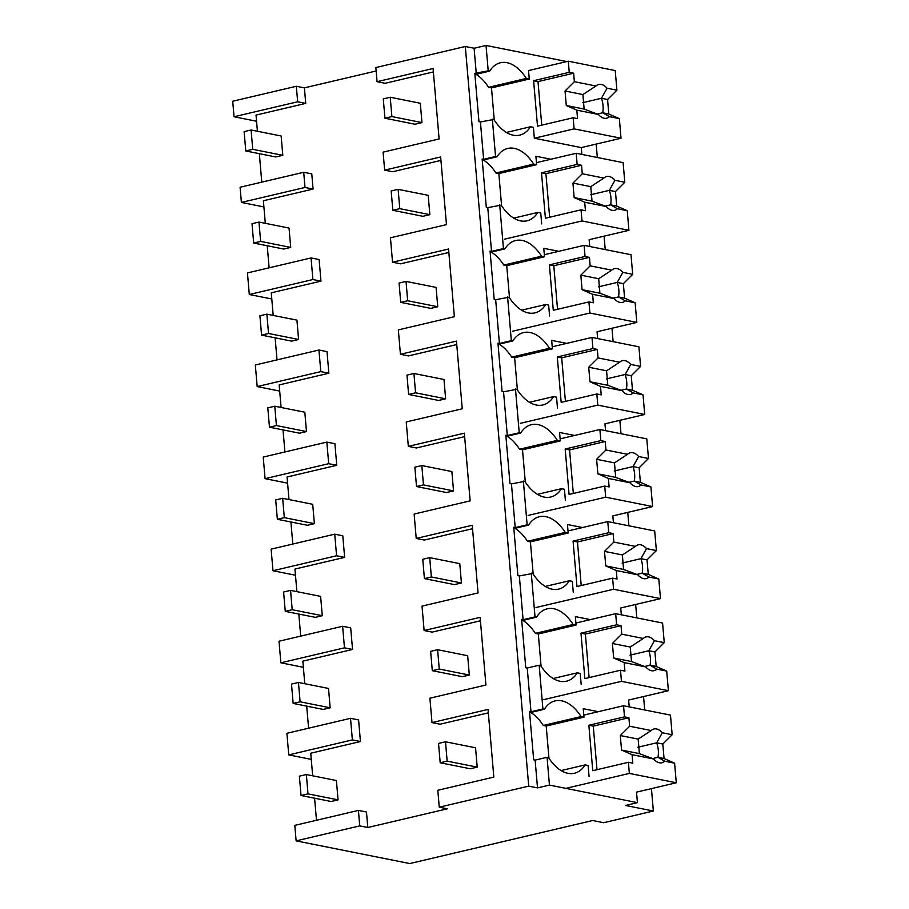 <?xml version="1.0" encoding="UTF-8"?>
<svg xmlns="http://www.w3.org/2000/svg" width="909" height="909" viewBox="0 0 909 909"><rect width="100%" height="100%" fill="white"/><g stroke="black" fill="none" stroke-linecap="round" stroke-linejoin="round"><path stroke-width="1.36" d="M296.334 86.264L304.401 87.866L305.731 103.399L297.663 101.785L296.334 86.264L232.715 101.229L234.045 116.75L256.554 121.249M297.663 101.785L234.045 116.75M305.731 103.399L256.031 115.091L257.417 131.26M304.401 87.866L376.144 70.993M377.065 81.685L375.849 67.55L465.306 46.495L474.1 48.257L486.031 45.45L488.213 70.822L474.816 73.345L478.952 121.67L480.418 121.965L482.406 145.042L483.622 159.302L482.156 159.007L486.304 207.343L487.769 207.638L491.519 251.384L490.053 251.089L494.201 299.425L495.666 299.72L499.416 343.454L497.95 343.17L502.086 391.495L503.552 391.79L507.302 435.536L505.836 435.241L509.983 483.577L511.449 483.872L515.198 527.618L513.733 527.322L517.88 575.658L519.346 575.942L523.095 619.688L521.63 619.393L525.766 667.729L527.231 668.024L530.992 711.77L529.515 711.474L533.663 759.81L535.128 760.106L537.514 787.898L549.445 785.092L637.425 802.647L625.494 805.454L653.355 811.021L603.656 822.713L592.657 820.52L409.777 863.55L296.129 840.87L359.737 825.895L367.804 827.508L447.319 808.794L439.263 807.192L437.808 790.273L493.826 777.093L488.031 709.418L432.002 722.598L429.912 698.192L485.929 685.011L480.134 617.347L424.117 630.528L422.026 606.121L478.043 592.929L472.237 525.266L416.22 538.446L414.129 514.039L470.146 500.859L464.34 433.184L408.323 446.376L406.232 421.958L462.249 408.777L456.454 341.114L400.437 354.294L399.381 342.091L398.335 329.887L454.364 316.707L448.557 249.032L392.54 262.212L390.45 237.806L446.467 224.625L440.66 156.962L384.643 170.142L384.143 164.336L383.098 152.133L439.115 138.952L433.082 68.505L377.065 81.685L385.132 83.298L433.377 71.947M566.773 61.562L486.031 45.45M259.338 153.666L261.781 182.141M352.374 739.915L350.522 718.326L358.589 719.939L360.441 741.528L352.374 739.915L288.755 754.89L311.264 759.379M312.673 775.797L310.742 753.22L360.441 741.528M314.594 798.216L316.491 820.27M359.737 825.895L358.419 810.408L366.475 812.021L367.804 827.508M488.326 712.861L440.07 724.212L432.002 722.598M480.429 620.779L432.184 632.13L424.117 630.528M472.532 528.708L424.287 540.06L416.22 538.446M464.635 436.627L416.39 447.978L408.323 446.376M456.75 344.545L408.493 355.908L400.437 354.294M448.853 252.475L400.608 263.826L392.54 262.212M440.956 160.393L392.711 171.744L384.643 170.142M303.708 172.278L311.776 173.88L313.071 189.072L305.004 187.459L303.708 172.278L240.09 187.243L241.396 202.423L305.004 187.459M265.314 223.341L263.371 200.764L313.071 189.072M267.235 245.748L269.121 267.814M249.293 294.505L247.441 272.916L311.048 257.951L319.116 259.554L320.968 281.142L312.901 279.54L249.293 294.505L271.802 298.993M273.2 315.412L271.268 292.834L320.968 281.142M275.132 337.83L277.018 359.884M257.179 386.575L255.327 364.998L318.945 350.022L327.013 351.635L328.865 373.224L320.797 371.611L257.179 386.575L279.688 391.075M281.097 407.493L279.165 384.916L328.865 373.224M283.017 429.9L284.915 451.966M265.076 478.657L263.224 457.068L326.842 442.104L334.91 443.706L336.75 465.294L328.694 463.692L265.076 478.657L287.585 483.145M288.994 499.564L287.062 476.998L336.75 465.294M290.914 521.982L292.8 544.048M272.973 570.738L271.121 549.15L334.728 534.174L342.795 535.787L344.647 557.376L336.58 555.763L272.973 570.738L295.482 575.227M296.891 591.645L294.948 569.068L344.647 557.376M298.811 614.052L300.697 636.118M280.858 662.809L279.018 641.22L342.625 626.256L350.692 627.869L352.544 649.458L344.477 647.844L280.858 662.809L303.367 667.308M304.776 683.716L302.845 661.15L352.544 649.458M306.697 706.134L308.594 728.2M439.263 807.192L528.72 786.137L537.514 787.898M465.306 46.495L528.72 786.137M474.1 48.257L476.282 73.629M488.213 70.822L489.678 71.118L474.918 74.595M476.021 74.333A44.927 25.463 76.8 0 1 488.565 87.321L526.334 78.435A44.927 25.463 76.8 0 0 500.427 62.755A44.927 25.463 76.8 0 0 498.723 63.278A44.905 25.452 76.8 0 0 489.678 71.118M526.334 78.435L529.265 79.026L528.538 70.561L568.295 61.21L569.25 72.322L533.606 80.708L537.503 126.146L573.147 117.761L574.102 128.873L621.029 138.236L581.271 147.599L581.851 154.416M596.179 144.088L597.327 157.507M604.076 236.158L605.224 249.577M611.973 328.24L613.12 341.659M619.858 420.322L621.017 433.729M627.755 512.392L628.903 525.811M635.652 604.474L636.8 617.893M643.549 696.544L644.697 709.963M651.435 788.626L653.355 811.021M263.905 206.922L241.396 202.423M480.418 121.965L493.814 119.454A44.905 25.452 76.8 0 0 504.552 131.248A44.927 25.463 76.8 0 0 519.721 135.123A44.927 25.463 76.8 0 0 530.481 126.771L533.413 127.351L534.344 138.225L574.102 128.873M492.348 119.159L495.553 156.496L483.622 159.302M488.565 87.321L491.496 87.912L529.265 79.026M495.553 156.496L497.018 156.791A44.905 25.452 76.8 0 1 506.074 148.951A44.927 25.463 76.8 0 1 507.779 148.428A44.927 25.463 76.8 0 1 533.674 164.109L536.605 164.688L535.89 156.234L550.911 159.234M581.271 147.599L534.344 138.225M506.358 132.441L530.481 126.771M358.419 810.408L294.8 825.372L296.129 840.87M583.794 715.099L623.551 705.748L670.478 715.11L672.16 734.722L662.82 744.039L664.059 758.538L674.603 763.174L676.285 782.774L636.527 792.137L637.425 802.647M589.055 776.366L588.112 765.492L585.18 764.901A44.927 25.463 76.8 0 1 574.431 773.264A44.927 25.463 76.8 0 1 559.262 769.378A44.905 25.452 76.8 0 1 548.525 757.583L547.059 757.299L549.445 785.092M547.059 757.299L535.128 760.106M350.522 718.326L286.903 733.302L288.755 754.89M575.908 623.029L615.666 613.666L662.581 623.04L664.263 642.64L654.923 651.958L656.173 666.456L666.706 671.092L668.388 690.704L628.63 700.055L629.21 706.872M561.069 770.582L585.18 764.901M527.231 668.024L539.162 665.218L542.912 708.963L530.992 711.77M542.912 708.963L544.377 709.247L529.629 712.724M583.976 717.156L546.207 726.041L543.275 725.462L581.044 716.565L583.976 717.156L583.248 708.702L598.27 711.69M543.275 725.462A44.927 25.463 76.8 0 0 530.72 712.463M581.044 716.565A44.927 25.463 76.8 0 0 555.138 700.896A44.927 25.463 76.8 0 0 553.433 701.407A44.905 25.452 76.8 0 0 544.377 709.247M581.158 684.284L580.226 673.41L577.295 672.83A44.927 25.463 76.8 0 1 566.534 681.182A44.927 25.463 76.8 0 1 551.365 677.307A44.905 25.452 76.8 0 1 540.628 665.513L539.162 665.218M311.048 257.951L312.901 279.54M482.27 160.268L497.018 156.791M483.361 160.007A44.927 25.463 76.8 0 1 495.905 172.994L533.674 164.109M495.905 172.994L498.836 173.585L536.605 164.688M487.769 207.638L501.166 205.127A44.905 25.452 76.8 0 0 511.892 216.921A44.927 25.463 76.8 0 0 527.061 220.796A44.927 25.463 76.8 0 0 537.821 212.445L540.753 213.024L541.684 223.898M499.7 204.832L503.45 248.577L491.519 251.384M536.435 162.643L576.192 153.28L623.12 162.654L624.801 182.255L615.461 191.572L616.7 206.07L627.233 210.706L628.914 230.318L589.157 239.669L589.748 246.487M503.45 248.577L504.915 248.873A44.905 25.452 76.8 0 1 513.96 241.021A44.927 25.463 76.8 0 1 515.664 240.51A44.927 25.463 76.8 0 1 541.571 256.19L544.502 256.77L543.775 248.316L558.796 251.316M513.71 218.115L537.821 212.445M318.945 350.022L320.797 371.611M490.156 252.338L504.915 248.873M491.258 252.077A44.927 25.463 76.8 0 1 503.802 265.076L541.571 256.19M503.802 265.076L506.733 265.655L544.502 256.77M495.666 299.72L509.051 297.198A44.905 25.452 76.8 0 0 519.789 308.992A44.927 25.463 76.8 0 0 534.958 312.878A44.927 25.463 76.8 0 0 545.718 304.515L548.65 305.106L549.581 315.98M507.586 296.913L511.335 340.648L499.416 343.454M544.332 254.713L584.089 245.362L631.005 254.725L632.687 274.336L623.347 283.653L624.597 298.152L635.13 302.788L636.811 322.4L597.054 331.751L597.633 338.568M511.335 340.648L512.801 340.943A44.905 25.452 76.8 0 1 521.857 333.103A44.927 25.463 76.8 0 1 523.561 332.592A44.927 25.463 76.8 0 1 549.468 348.261L552.399 348.851L551.672 340.386L566.693 343.386M521.607 310.196L545.718 304.515M326.842 442.104L328.694 463.692M498.052 344.42L512.801 340.943M499.143 344.159A44.927 25.463 76.8 0 1 511.699 357.146L549.468 348.261M511.699 357.146L514.63 357.737L552.399 348.851M503.552 391.79L516.948 389.279A44.905 25.452 76.8 0 0 527.686 401.074A44.927 25.463 76.8 0 0 542.855 404.959A44.927 25.463 76.8 0 0 553.604 396.597L556.547 397.176L557.478 408.061M515.483 388.984L519.232 432.729L507.302 435.536M552.217 346.795L591.975 337.432L638.902 346.806L640.584 366.407L631.244 375.724L632.482 390.222L643.027 394.87L644.708 414.47L604.951 423.833L605.53 430.639M519.232 432.729L520.698 433.025A44.905 25.452 76.8 0 1 529.754 425.173A44.927 25.463 76.8 0 1 531.458 424.662A44.927 25.463 76.8 0 1 557.353 440.342L560.296 440.922L559.569 432.468L574.59 435.468M529.492 402.267L553.604 396.597M334.728 534.174L336.58 555.763M505.949 436.49L520.698 433.025M507.04 436.24A44.927 25.463 76.8 0 1 519.584 449.228L557.353 440.342M519.584 449.228L522.516 449.807L560.296 440.922M511.449 483.872L524.845 481.361A44.905 25.452 76.8 0 0 535.583 493.144A44.927 25.463 76.8 0 0 550.74 497.03A44.927 25.463 76.8 0 0 561.501 488.678L564.432 489.258L565.364 500.132M523.379 481.066L527.129 524.811L515.198 527.618M560.114 438.865L599.872 429.514L646.799 438.877L648.481 458.488L639.141 467.805L640.379 482.304L650.924 486.94L652.594 506.552L612.836 515.903L613.427 522.72M527.129 524.811L528.595 525.095A44.905 25.452 76.8 0 1 537.639 517.255A44.927 25.463 76.8 0 1 539.355 516.744A44.927 25.463 76.8 0 1 565.25 532.413L568.182 533.004L567.466 524.538L582.487 527.538M537.389 494.348L561.501 488.678M342.625 626.256L344.477 647.844M513.835 528.572L528.595 525.095M514.937 528.311A44.927 25.463 76.8 0 1 527.481 541.298L565.25 532.413M527.481 541.298L530.413 541.889L568.182 533.004M519.346 575.942L532.742 573.431A44.905 25.452 76.8 0 0 543.468 585.226A44.927 25.463 76.8 0 0 558.637 589.112A44.927 25.463 76.8 0 0 569.398 580.749L572.329 581.34L573.261 592.214M531.276 573.136L535.026 616.881L523.095 619.688M568.011 530.947L607.769 521.596L654.696 530.958L656.378 550.57L647.026 559.876L648.276 574.386L658.809 579.022L660.491 598.622L620.733 607.985L621.324 614.802M535.026 616.881L536.492 617.177A44.905 25.452 76.8 0 1 545.536 609.337A44.927 25.463 76.8 0 1 547.241 608.814A44.927 25.463 76.8 0 1 573.147 624.494L576.079 625.074L575.352 616.62L590.373 619.62M545.286 586.43L569.398 580.749M521.732 620.642L536.492 617.177M522.834 620.393A44.927 25.463 76.8 0 1 535.378 633.38L573.147 624.494M535.378 633.38L538.31 633.971L576.079 625.074M553.172 678.5L577.295 672.83M568.295 61.21L615.223 70.572L616.904 90.184L607.564 99.49L608.803 114L619.347 118.636L621.029 138.236M619.347 118.636L609.496 116.67L602.678 112.773L608.803 114M573.147 117.761L577.545 118.636L576.817 110.148L598.395 114.454A17.351 9.84 76.8 0 0 606.701 118.227A17.351 9.84 76.8 0 0 609.496 116.67M494.257 120.124L491.496 87.912M576.817 110.148L566.284 105.512L584.135 109.069L598.395 114.454M541.741 125.147L538.003 81.594L573.647 73.197L574.374 81.696L565.034 91.002L566.284 105.512M538.003 81.594L533.606 80.708M573.647 73.197L569.25 72.322M616.904 90.184L607.064 88.218A17.351 9.84 76.8 0 0 598.747 84.446A17.351 9.84 76.8 0 0 595.952 86.003L574.374 81.696M607.064 88.218L601.44 98.274A17.339 9.829 -103.2 0 1 602.678 112.773L597.247 114.057M607.564 99.49L601.428 98.274L582.646 102.694M595.952 86.003L582.896 94.57L584.135 109.069M582.896 94.57L565.034 91.002M628.914 230.318L581.999 220.955L504.461 239.192M627.233 210.706L617.393 208.74A17.351 9.84 76.8 0 1 614.598 210.297A17.351 9.84 76.8 0 1 606.28 206.525L584.714 202.218L585.441 210.718L581.044 209.831L581.999 220.955M581.044 209.831L545.4 218.217L541.503 172.79L577.147 164.404L576.192 153.28M501.598 205.798L498.836 173.585M617.393 208.74L610.575 204.855L616.7 206.07M584.714 202.218L574.17 197.583L592.032 201.15L606.28 206.525M549.638 217.228L545.9 173.664L581.544 165.279L582.271 173.767L572.931 183.084L574.17 197.583M545.9 173.664L541.503 172.79M581.544 165.279L577.147 164.404M624.801 182.255L614.95 180.289A17.351 9.84 76.8 0 0 606.644 176.516A17.351 9.84 76.8 0 0 603.849 178.073L582.271 173.767M614.95 180.289L609.337 190.356A17.339 9.829 -103.2 0 1 610.575 204.843L605.144 206.127M615.461 191.572L609.325 190.356L590.532 194.776M603.849 178.073L590.782 186.652L592.032 201.15M590.782 186.652L572.931 183.084M636.811 322.4L589.884 313.026L512.358 331.274M635.13 302.788L625.29 300.822A17.351 9.84 76.8 0 1 622.483 302.379A17.351 9.84 76.8 0 1 614.177 298.606L592.611 294.3L593.338 302.788L588.93 301.913L589.884 313.026M588.93 301.913L553.286 310.299L549.4 264.86L585.044 256.474L584.089 245.362M509.494 297.879L506.733 265.655M625.29 300.822L618.472 296.925L624.597 298.152M592.611 294.3L582.067 289.664L599.929 293.221L614.177 298.606M557.535 309.299L553.797 265.746L589.441 257.361L590.168 265.848L580.828 275.166L582.067 289.664M553.797 265.746L549.4 264.86M589.441 257.361L585.044 256.474M632.687 274.336L622.847 272.37A17.351 9.84 76.8 0 0 614.541 268.598A17.351 9.84 76.8 0 0 611.746 270.155L590.168 265.848M622.847 272.37L617.222 282.426A17.339 9.829 -103.2 0 1 618.461 296.925L613.041 298.209M623.347 283.653L617.222 282.426L598.429 286.846M611.746 270.155L598.679 278.722L599.929 293.221M598.679 278.722L580.828 275.166M644.708 414.47L597.781 405.107L520.255 423.344M643.027 394.87L633.187 392.904A17.351 9.84 76.8 0 1 630.38 394.461A17.351 9.84 76.8 0 1 622.074 390.677L600.497 386.382L601.224 394.87L596.827 393.983L597.781 405.107M596.827 393.983L561.183 402.38L557.285 356.942L592.929 348.556L591.975 337.432M517.391 389.95L514.63 357.737M633.187 392.904L626.369 389.007L632.482 390.222M600.497 386.382L589.964 381.735L607.814 385.302L622.074 390.677M565.421 401.38L561.694 357.816L597.338 349.431L598.065 357.919L588.714 367.236L589.964 381.735M561.694 357.816L557.285 356.942M597.338 349.431L592.929 348.556M640.584 366.407L630.744 364.441A17.351 9.84 76.8 0 0 622.438 360.668A17.351 9.84 76.8 0 0 619.631 362.225L598.065 357.919M630.744 364.441L625.119 374.508A17.339 9.829 -103.2 0 1 626.358 388.995L620.938 390.279M631.244 375.724L625.119 374.508L606.326 378.928M619.631 362.225L606.576 370.804L607.826 385.302M606.576 370.804L588.714 367.236M652.594 506.552L605.678 497.178L528.152 515.426M650.924 486.94L641.072 484.974A17.351 9.84 76.8 0 1 638.277 486.531A17.351 9.84 76.8 0 1 629.971 482.759L608.394 478.452L609.121 486.94L604.724 486.065L605.678 497.178M604.724 486.065L569.079 494.451L565.182 449.023L600.826 440.626L599.872 429.514M525.288 482.031L522.516 449.807M641.072 484.974L634.255 481.077L640.379 482.304M608.394 478.452L597.861 473.816L615.711 477.384L629.971 482.759M573.318 493.451L569.579 449.898L605.224 441.513L605.951 450L596.611 459.318L597.861 473.816M569.579 449.898L565.182 449.023M605.224 441.513L600.826 440.626M648.481 458.488L638.641 456.523A17.351 9.84 76.8 0 0 630.323 452.75A17.351 9.84 76.8 0 0 627.528 454.307L605.951 450M638.641 456.523L633.016 466.578A17.339 9.829 -103.2 0 1 634.255 481.077L628.823 482.361M639.141 467.805L633.005 466.578L614.211 471.01M614.473 462.886L615.711 477.373M627.528 454.307L614.461 462.874L596.611 459.318M660.491 598.622L613.564 589.259L536.037 607.507M658.809 579.022L648.969 577.056A17.351 9.84 76.8 0 1 646.174 578.613A17.351 9.84 76.8 0 1 637.857 574.84L616.291 570.534L617.018 579.022L612.621 578.147L613.564 589.259M612.621 578.147L576.976 586.532L573.079 541.094L608.723 532.708L607.769 521.596M533.174 574.113L530.413 541.889M648.969 577.056L642.152 573.159L648.276 574.386M616.291 570.534L605.746 565.898L623.608 569.454L637.857 574.84M581.215 585.532L577.476 541.969L613.12 533.583L613.848 542.082L604.508 551.388L605.746 565.898M577.476 541.969L573.079 541.094M613.12 533.583L608.723 532.708M656.378 550.57L646.526 548.604A17.351 9.84 76.8 0 0 638.22 544.832A17.351 9.84 76.8 0 0 635.425 546.389L613.848 542.082M646.526 548.604L640.913 558.66A17.339 9.829 -103.2 0 1 642.14 573.159L636.72 574.431M647.026 559.876L640.902 558.66L622.108 563.08M635.425 546.389L622.358 554.956L623.608 569.454M622.358 554.956L604.508 551.388M668.388 690.704L621.461 681.341L543.934 699.578M666.706 671.092L656.866 669.126A17.351 9.84 76.8 0 1 654.06 670.683A17.351 9.84 76.8 0 1 645.754 666.911L624.176 662.604L624.903 671.103L620.506 670.217L621.461 681.341M620.506 670.217L584.862 678.603L580.976 633.175L616.62 624.79L615.666 613.666M541.071 666.183L538.31 633.971M656.866 669.126L650.049 665.24L656.173 666.456M624.176 662.604L613.643 657.968L631.505 661.536L630.255 647.038L612.405 643.47L613.643 657.968M645.754 666.911L631.494 661.536M589.1 677.614L585.373 634.05L621.017 625.665L621.745 634.152L612.405 643.47M585.373 634.05L580.976 633.175M621.017 625.665L616.62 624.79M664.263 642.64L654.423 640.675A17.351 9.84 76.8 0 0 646.117 636.902A17.351 9.84 76.8 0 0 643.311 638.459L621.745 634.152M654.423 640.675L648.799 650.73A17.339 9.829 -103.2 0 1 650.037 665.229L644.617 666.513M654.923 651.958L648.799 650.73L630.005 655.162M643.311 638.459L630.255 647.038M676.285 782.774L629.358 773.411L565.841 788.364M674.603 763.174L664.752 761.208A17.351 9.84 76.8 0 1 661.957 762.765A17.351 9.84 76.8 0 1 653.651 758.992L632.073 754.686L632.8 763.174L628.403 762.299L629.358 773.411M628.403 762.299L592.759 770.684L588.862 725.246L624.506 716.86L623.551 705.748M548.968 758.265L546.207 726.041M664.752 761.208L657.934 757.311L664.059 758.538M632.073 754.686L621.54 750.05L639.391 753.606L653.651 758.992M596.997 769.684L593.259 726.132L628.903 717.735L629.63 726.234L620.29 735.551L621.54 750.05M593.259 726.132L588.862 725.246M628.903 717.735L624.506 716.86M672.16 734.722L662.32 732.756A17.351 9.84 76.8 0 0 654.003 728.984A17.351 9.84 76.8 0 0 651.208 730.541L629.63 726.234M662.32 732.756L656.696 742.812A17.339 9.829 -103.2 0 1 657.934 757.311L652.503 758.595M662.82 744.039L656.684 742.812L637.902 747.232M651.208 730.541L638.152 739.108L639.391 753.606M638.152 739.108L620.29 735.551M245.782 150.962L252.747 149.326L251.089 129.998L244.123 131.635L245.782 150.962L275.847 156.962L282.801 155.325L281.142 135.998L251.089 129.998M252.747 149.326L282.801 155.325M253.679 243.044L260.633 241.408L258.974 222.069L252.02 223.705L253.679 243.044L283.744 249.043L290.698 247.407L289.039 228.068L258.974 222.069M260.633 241.408L290.698 247.407M261.576 335.126L268.53 333.478L266.871 314.15L259.917 315.787L261.576 335.126L291.63 341.125L298.595 339.477L296.936 320.15L266.871 314.15M268.53 333.478L298.595 339.477M269.462 427.196L276.427 425.56L274.768 406.221L267.803 407.868L269.462 427.196L299.527 433.195L306.481 431.559L304.822 412.231L274.768 406.221M276.427 425.56L306.481 431.559M277.359 519.278L284.312 517.641L282.665 498.302L275.7 499.939L277.359 519.278L307.424 525.277L314.378 523.641L312.719 504.302L282.665 498.302M284.312 517.641L314.378 523.641M285.256 611.348L292.209 609.712L290.55 590.384L283.597 592.02L285.256 611.348L315.309 617.347L322.275 615.711L320.616 596.384L290.55 590.384M292.209 609.712L322.275 615.711M293.152 703.43L300.106 701.793L298.447 682.454L291.494 684.091L293.152 703.43L323.206 709.429L330.16 707.793L328.513 688.454L298.447 682.454M300.106 701.793L330.16 707.793M301.038 795.5L308.003 793.864L306.344 774.536L299.379 776.172L301.038 795.5L331.103 801.499L338.057 799.863L336.398 780.536L306.344 774.536M308.003 793.864L338.057 799.863M390.234 97.252L383.28 98.888L384.939 118.227L415.004 124.226L421.958 122.59L420.299 103.251L390.234 97.252L391.893 116.579L384.939 118.227M391.893 116.579L421.958 122.59M398.131 189.333L391.177 190.97L392.836 210.297L422.89 216.297L429.855 214.66L428.196 195.333L398.131 189.333L399.79 208.661L392.836 210.297M399.79 208.661L429.855 214.66M406.028 281.404L399.074 283.04L400.721 302.379L430.786 308.378L437.74 306.742L436.093 287.403L406.028 281.404L407.687 300.743L400.721 302.379M407.687 300.743L437.74 306.742M413.925 373.485L406.959 375.122L408.618 394.449L438.683 400.449L445.637 398.812L443.978 379.485L413.925 373.485L415.583 392.813L408.618 394.449M415.583 392.813L445.637 398.812M421.81 465.556L414.856 467.192L416.515 486.531L446.569 492.53L453.534 490.894L451.875 471.555L421.81 465.556L423.469 484.895L416.515 486.531M423.469 484.895L453.534 490.894M429.707 557.637L422.753 559.274L424.412 578.601L454.466 584.612L461.431 582.964L459.772 563.637L429.707 557.637L431.366 576.965L424.412 578.601M431.366 576.965L461.431 582.964M437.604 649.708L430.639 651.355L432.298 670.683L462.363 676.682L469.317 675.046L467.658 655.719L437.604 649.708L439.263 669.047L432.298 670.683M439.263 669.047L469.317 675.046M445.501 741.789L438.536 743.426L440.195 762.765L470.26 768.764L477.214 767.128L475.555 747.789L445.501 741.789L447.148 761.128L440.195 762.765M447.148 761.128L477.214 767.128"/></g></svg>
